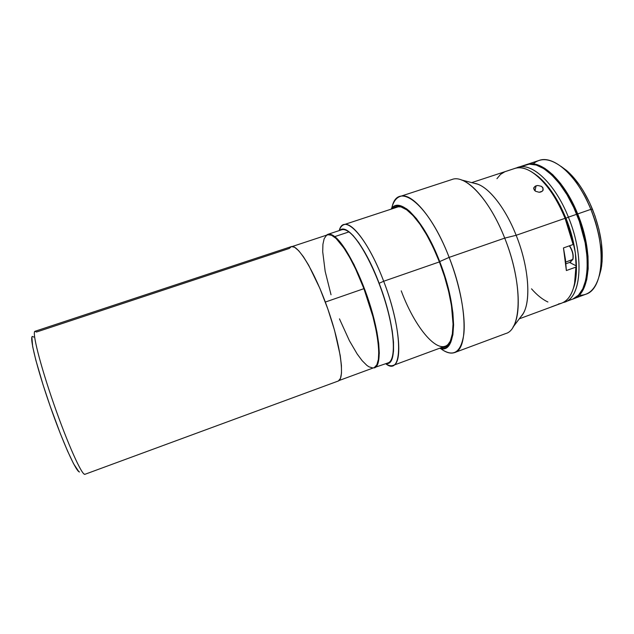 <?xml version="1.0" encoding="UTF-8"?>
<svg xmlns="http://www.w3.org/2000/svg" width="634" height="634" viewBox="0 0 634 634"><rect width="100%" height="100%" fill="white"/><g stroke="black" fill="none" stroke-linecap="round" stroke-linejoin="round"><path stroke-width="0.95" d="M338.429 380.955L84.845 474.335L338.429 380.955C345.054 378.355 340.632 345.237 327.627 308.425C314.702 271.574 297.711 243.805 291.188 246.65L35.044 331.273L36.471 332.042L289.207 248.473L291.45 246.578L294.636 247.284L298.662 250.676L303.409 256.715L308.679 265.25L319.893 288.407L327.873 309.107L334.53 330.282L340.212 355.444L341.417 365.438L341.488 373.164L340.458 378.371L338.429 380.955L84.845 474.335C81.849 475.302 67.553 443.515 53.842 404.104C40.108 364.693 31.835 331.693 35.021 331.281C31.811 331.566 40.053 364.526 53.803 403.977C67.521 443.443 81.841 475.302 84.845 474.335L84.964 474.311M78.83 471.656L73.568 463.747L67.569 451.083L60.365 433.688L50.149 406.085L43.072 384.862L35.813 360.096L32.651 346.513L31.882 337.137M32.294 336.456L33.8 337.066M83.95 473.931L84.845 474.335M32.389 336.408C29.275 337.019 36.994 368.354 49.951 405.506C62.869 442.675 76.54 472.75 79.591 471.95M383.681 281.25C366.666 235.8 343.715 212.255 339.245 230.578C340.268 227.376 341.805 225.427 343.866 224.705C352.084 221.004 370.28 245.612 383.681 281.25L439.402 261.913L383.681 281.25C399.586 322.27 403.287 363.377 393.017 365.461C390.956 366.19 388.539 365.612 385.749 363.742C402.828 377.539 403.628 332.533 383.681 281.25L379.132 283.295L383.681 281.25M339.895 230.364C346.806 223.017 365.414 246.697 379.132 283.295C395.323 325.076 398.001 365.683 386.383 363.512L388.602 363.076L390.1 361.99L392.351 357.853L393.516 351.149L393.492 342.083L392.248 330.956L389.791 318.236L386.225 304.478L381.692 290.317L376.414 276.424L370.636 263.451L364.629 252.007L358.685 242.56L353.067 235.491L348.003 231.022L343.676 229.239L341.837 229.342L339.895 230.364M526.537 164.571L530.167 163.857L537.172 164.713L544.78 168.319L552.689 174.619L560.559 183.424L568.024 194.416L577.685 213.927L590.864 209.355C577.519 175.856 553.561 154.751 538.995 160.473L526.553 164.571C540.715 158.975 564.323 180.294 577.685 213.927L582.638 228.089L586.133 242.394L587.995 256.168L588.186 268.776L586.727 279.689L583.74 288.478L579.405 294.834L576.805 297.053L572.946 298.986M533.146 163.897C541.095 157.058 551.215 158.548 563.499 168.351C574.166 177.591 583.288 191.262 590.864 209.355L592.465 209.236C585.301 192.134 576.655 179.192 566.519 170.419L561.13 166.457L568.579 172.25L572.391 176.117L579.785 185.469L583.28 190.874L589.66 202.825L594.969 215.845L598.948 229.342L601.428 242.679L602.126 261.034L601.563 266.446L599.32 275.806L601.064 269.355C604.107 251.936 601.246 231.893 592.465 209.236L590.864 209.355C600.152 233.336 603.188 254.503 599.994 272.85C596.483 288.177 589.485 295.634 579.008 295.238M573.437 298.812L585.721 294.271C603.164 289.413 607.007 247.783 590.864 209.355L577.685 213.927C593.812 252.522 590.428 294.128 573.413 298.82M564.751 302.022L563.158 302.505C581.061 299.89 585.134 257.277 568.397 217.153L565.94 218.223L560.622 206.518L554.568 195.874L548.022 186.665L541.23 179.2L533.622 173.161L541.793 179.739L549.377 188.393L559.933 205.186L565.94 218.223C558.094 199.393 548.814 185.461 538.107 176.418L533.622 173.161C545.929 181.324 556.707 196.342 565.94 218.223L568.397 217.153C584.516 255.859 581.457 297.449 564.751 302.022L572.486 299.161C589.462 294.485 592.822 252.879 576.694 214.276C563.333 180.627 539.748 159.292 525.594 164.88L517.764 167.463C531.672 161.947 555.035 183.416 568.397 217.153L576.694 214.276L568.397 217.153C554.512 182.037 529.953 160.584 516.219 168.073L517.764 167.463M474.359 183.297C486.88 184.859 504.767 206.272 516.155 235.285L565.068 218.31L573.112 244.51L573.691 243.416L565.94 218.223L570.782 232.044L575.363 252.808L576.393 271.701L575.093 282.328L573.611 287.685L575.093 282.344L576.457 265.979L575.886 267.112L574.499 284.175C571.67 296.236 566.36 302.814 558.562 303.924M519.286 318.815L561.645 303.163C571.147 299.311 575.894 287.289 575.886 267.112L566.36 270.552L565.473 259.583L563.467 247.934L573.112 244.51L573.691 243.416L570.386 230.744L565.94 218.223L565.068 218.31L565.94 218.223C576.361 243.662 579.254 272.303 573.611 287.685M573.025 298.947L578.47 295.182L582.789 288.827L585.768 280.046L587.211 269.133L587.021 256.516L585.142 242.743L579.341 221.298L573.73 207.461L567.034 194.749L559.576 183.757L551.715 174.944L543.813 168.636L536.213 165.03L529.224 164.166L523.098 165.965M576.71 214.316L577.186 214.141C566.289 186.895 548.259 166.718 534.478 164.578C548.259 166.718 566.289 186.895 577.186 214.141L576.71 214.316M577.629 295.991C591.023 286.449 591.823 248.409 577.519 214.03L577.186 214.141C590.484 246.198 590.928 282.027 579.627 293.875C590.928 282.027 590.484 246.198 577.186 214.141L577.519 214.03C565.734 184.494 545.7 163.715 531.593 164.158M374.337 367.53L376.865 364.788L378.371 359.454L378.767 351.648L377.975 341.631L376.002 329.775L372.911 316.588L363.924 288.66L325.321 302.061L363.924 288.66C351.355 255.034 334.776 231.521 327.596 234.826L292.234 246.507M339.459 318.862L349.429 340.759L357.188 354.01L362.18 360.706L366.824 365.342L368.956 366.817L372.737 367.926M339.031 380.543L373.981 367.672C383.007 365.937 378.799 327.342 363.924 288.66L355.579 268.943L349.73 257.539L343.977 248.116L336.06 238.447L331.574 235.262L327.905 234.738L326.415 235.444L324.164 238.709L322.928 244.241L322.706 251.746L325.171 271.376L331.027 294.747M496.945 178.677L500.543 174.366L504.926 171.703L514.055 168.692C520.474 166.322 527.956 168.541 536.499 175.356C547.483 184.629 557.001 198.941 565.068 218.31C551.707 184.542 528.431 163.009 514.618 168.493L471.72 182.616M535.31 186.134L537.83 185.493L541.396 186.333L543.045 188.021L542.831 190.66L540.929 191.991L539.154 192.276L535.603 191.278L533.749 188.9L533.86 187.632L535.31 186.134M536.063 185.81L535.025 190.85L536.063 185.81L537.83 185.493L541.396 186.333L542.649 187.395L543.187 189.938L542.332 191.199L539.154 192.276L535.603 191.278L534.367 190.176L533.812 187.767L536.063 185.81M558.673 304.193L551.445 306.864L558.665 304.177M442.326 349.762C454.023 357.196 461.195 351.894 463.858 333.864C465.713 315.772 460.062 285.411 449.149 257.38L439.703 261.58C458.834 309.677 456.987 355.341 439.647 348.232L443.245 348.613L445.504 348.034L449.316 344.793L450.814 342.122L452.882 334.752L453.603 324.862L452.89 312.8L450.742 299.058L447.216 284.254L442.469 269.078L436.723 254.266L430.256 240.508L423.377 228.454L416.427 218.619L409.715 211.376L406.537 208.8L400.696 205.812L395.711 205.693L393.595 206.684L391.083 209.165C399.333 195.359 423.552 219.142 439.703 261.58L449.149 257.38C467.242 302.87 468.621 349.318 454.594 352.575L505.797 333.532C521.972 329.426 522.884 282.819 504.719 238.115L516.155 235.285C505.686 208.673 489.638 188.1 477.418 184.098L461.449 179.953C474.811 184.343 492.8 207.722 504.719 238.115C489.583 199.258 465.324 174.033 452.01 179.493L400.078 196.461C411.49 191.603 434.005 217.874 449.149 257.38L504.719 238.115L449.149 257.38C428.853 204.164 398.406 180.967 392.224 206.304M391.622 208.475C393.231 201.905 396.052 197.895 400.078 196.461M401.235 290.84C416.253 331.495 442.595 360.532 450.869 339.8M439.37 261.834C450.814 290.998 455.711 322.801 451.646 337.272C449.657 344.492 446.249 347.931 441.407 347.583L445.108 346.996L447.105 345.736L450.322 341.147L452.351 333.88L453.056 324.132L451.463 305.659L448.658 291.529L444.561 276.686L439.37 261.834C429.075 236.308 418.385 219.126 407.305 210.274L407.305 210.274C401.251 205.868 396.44 205.297 392.866 208.578L396.044 206.755L400.957 206.89L406.719 209.846L413.106 215.623L419.874 224.079L426.714 234.913L433.323 247.688L439.37 261.834M454.594 352.575C450.544 353.962 445.845 352.583 440.495 348.438M504.719 238.115C519.254 274.15 522.242 313.624 512.906 327.295L522.82 314.115C531.355 301.594 528.914 266.811 516.155 235.285L504.719 238.115M547.919 301.998C542.442 299.454 536.974 295.072 531.522 288.835M569.57 262.46L576.457 265.979L575.886 267.112L566.36 270.552L563.467 247.934L573.112 244.51L565.068 218.31L516.155 235.285C529.945 269.252 531.443 306.357 520.918 316.643M550.122 307.419L557.595 304.661M572.938 259.361L565.766 262.048L572.764 259.536C573.58 255.193 572.447 250.628 569.364 245.841C572.447 250.628 573.58 255.193 572.764 259.536L572.89 259.155C573.675 254.876 572.542 250.422 569.498 245.794M569.554 245.778C572.637 250.517 573.762 255.058 572.93 259.393L570.172 262.135M327.826 234.35L326.304 235.254L328.681 234.168L330.496 234.318L334.752 236.617L348.874 231.933C346.029 229.849 343.612 229.136 341.631 229.793L327.826 234.35C329.696 233.732 332.002 234.485 334.752 236.617L339.737 241.586L345.253 249.114L354.026 264.616L365.247 290.784L372.142 311.928L376.929 331.899L378.712 343.541L379.298 353.273L377.983 363.496L375.764 367.126L372.713 368.148L388.103 362.878C395.687 360.461 395.188 335.014 385.646 302.893C376.168 270.797 359.747 239.692 348.874 231.933L334.752 236.617C345.221 244.55 361.412 275.869 371.017 308.053C380.685 340.268 381.628 365.644 374.464 367.902M343.866 224.705L399.111 206.526M393.017 365.461L445.116 346.212M563.499 168.351L566.519 170.419M599.994 272.85L601.064 269.355M533.717 188.243L533.812 187.767M575.093 282.344L574.499 284.175M536.499 175.356L538.107 176.418M570.854 262L565.932 263.768"/></g></svg>
